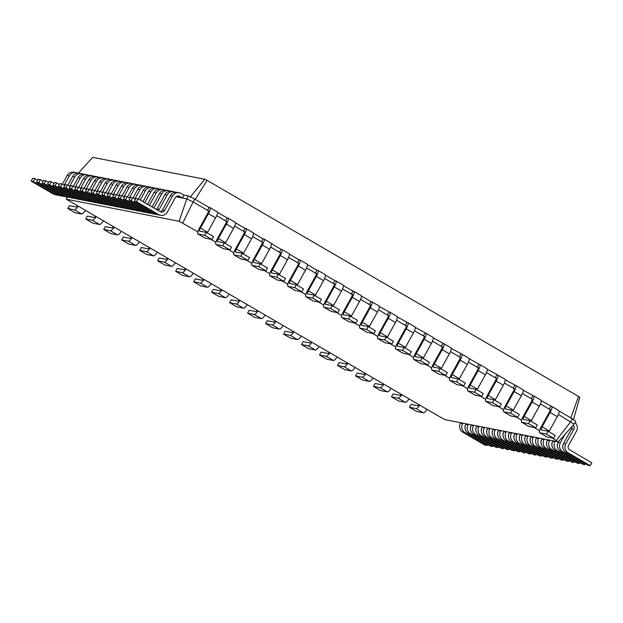 <?xml version="1.0" encoding="UTF-8"?>
<svg xmlns="http://www.w3.org/2000/svg" width="623" height="623" viewBox="0 0 623 623"><rect width="100%" height="100%" fill="white"/><g stroke="black" fill="none" stroke-linecap="round" stroke-linejoin="round"><path stroke-width="0.93" d="M462.873 423.173L462.609 423.656A6.604 6.378 101.1 0 0 464.953 432.635L487.085 445.507L487.614 444.557M460.701 422.752L460.436 423.235A6.604 6.378 101.1 0 0 462.78 432.206L484.912 445.087L487.085 445.507M465.007 427.58A3.302 3.193 -78.9 0 1 465.373 425.268L465.537 424.979M197.888 231.849L179.128 221.266L66.342 199.22L441.839 417.986L445.468 419.77L558.255 441.808L574.157 424.185L558.387 414.443M558.255 441.808L552.235 437.985M539.588 430.633L534.254 427.526M521.607 420.167L516.265 417.06M503.618 409.708L498.283 406.601M485.636 399.242L480.302 396.135M467.655 388.783L462.313 385.676M449.666 378.317L444.331 375.217M431.684 367.858L426.342 364.751M413.695 357.392L408.361 354.292M395.714 346.933L390.38 343.826M377.733 336.475L372.39 333.367M359.744 326.008L354.409 322.901M341.762 315.55L336.42 312.442M323.773 305.083L318.439 301.976M305.792 294.624L300.457 291.517M287.81 284.158L282.468 281.059M269.821 273.699L264.487 270.592M251.84 263.233L246.498 260.134M233.851 252.774L228.516 249.667M215.87 242.308L210.535 239.209M556.308 440.36L570.777 421.654L572.373 418.773L559.213 411.125M574.157 424.185L575.753 421.304L572.373 418.773M573.362 420.042L579.787 397.381L578.572 396.469L207.093 180.366L204.819 179.245L92.656 157.331L78.381 173.147M466.136 423.811L465.864 424.294A6.604 6.378 101.1 0 0 468.208 433.273L490.34 446.146L492.513 446.574L493.042 445.616M182.749 223.05L193.107 201.953L186.799 198.846L176.06 196.751M208.534 210.924L193.107 201.953L194.695 199.072L188.395 195.972L184.05 195.124L182.453 197.997L179.689 196.393A3.302 3.193 101.1 0 0 175.328 197.655L167.353 212.046A6.604 6.378 -78.9 0 1 158.624 214.585L136.492 201.704L138.088 198.83L160.22 211.703A3.302 3.193 101.1 0 0 164.581 210.434L172.563 196.05A6.604 6.378 -78.9 0 1 181.285 193.512L184.05 195.124M226.515 221.391L216.679 215.667M244.496 231.849L234.661 226.126M262.485 242.308L252.65 236.592M280.467 252.774L270.631 247.051M298.456 263.233L288.62 257.517M316.437 273.699L306.602 267.976M334.419 284.158L324.591 278.442M352.408 294.624L342.572 288.901M370.389 305.083L360.553 299.359M388.378 315.55L378.543 309.826M406.36 326.008L396.524 320.284M424.341 336.467L414.513 330.751M442.33 346.933L432.494 341.209M460.311 357.392L450.476 351.676M478.3 367.858L468.465 362.134M496.282 378.317L486.446 372.601M514.271 388.783L504.435 383.059M532.252 399.242L522.417 393.518M550.234 409.708L540.398 403.984M179.128 221.266L186.799 198.846L188.395 195.972M66.342 199.22L66.965 197.016M573.113 425.338A3.302 3.193 -78.9 0 1 573.752 429.434L565.777 443.817A6.604 6.378 101.1 0 0 568.121 452.796L590.254 465.669L591.85 462.796L569.718 449.915A3.302 3.193 -78.9 0 1 568.542 445.429L576.516 431.046A6.604 6.378 101.1 0 0 575.006 422.651M571.93 426.654A3.302 3.193 -78.9 0 1 571.579 429.006L563.605 443.397A6.604 6.378 101.1 0 0 565.949 452.368L588.081 465.249L590.254 465.669M565.045 434.286L560.35 442.758A6.604 6.378 101.1 0 0 562.694 451.737L584.826 464.61L585.355 463.66M562.748 446.675A3.302 3.193 -78.9 0 1 563.114 444.37L563.278 444.074M571.416 429.302A6.604 6.378 101.1 0 0 571.945 426.7M468.309 424.232L468.037 424.722A6.604 6.378 101.1 0 0 470.381 433.694L492.513 446.574M470.443 428.64A3.302 3.193 -78.9 0 1 470.801 426.327L470.965 426.039M558.8 441.209L558.177 442.338A6.604 6.378 101.1 0 0 560.521 451.309L582.653 464.182L584.826 464.61M471.564 424.87L471.292 425.353A6.604 6.378 101.1 0 0 473.636 434.332L495.776 447.205L497.948 447.633L498.47 446.683M555.186 441.209L554.914 441.699A6.604 6.378 101.1 0 0 557.258 450.67L579.398 463.551L579.92 462.601M557.32 445.616A3.302 3.193 -78.9 0 1 557.686 443.311L557.842 443.015M473.737 425.299L473.464 425.782A6.604 6.378 101.1 0 0 475.808 434.753L497.948 447.633M475.871 429.699A3.302 3.193 -78.9 0 1 476.237 427.394L476.393 427.098M553.014 440.788L552.741 441.271A6.604 6.378 101.1 0 0 555.085 450.25L577.225 463.123L579.398 463.551M476.992 425.93L476.727 426.42A6.604 6.378 101.1 0 0 479.071 435.391L501.204 448.272L503.376 448.692L503.906 447.742M549.759 440.15L549.486 440.64A6.604 6.378 101.1 0 0 551.83 449.611L573.962 462.484L574.492 461.534M551.892 444.557A3.302 3.193 -78.9 0 1 552.251 442.244L552.414 441.956M479.165 426.358L478.9 426.841A6.604 6.378 101.1 0 0 481.236 435.82L503.376 448.692M481.299 430.766A3.302 3.193 -78.9 0 1 481.665 428.453L481.828 428.157M547.586 439.729L547.313 440.212A6.604 6.378 101.1 0 0 549.657 449.183L571.789 462.064L573.962 462.484M482.42 426.996L482.155 427.479A6.604 6.378 101.1 0 0 484.499 436.45L506.631 449.331L508.804 449.751L509.334 448.801M544.323 439.09L544.058 439.573A6.604 6.378 101.1 0 0 546.402 448.552L568.534 461.425L569.064 460.475M546.464 443.498A3.302 3.193 -78.9 0 1 546.823 441.185L546.986 440.889M484.593 427.417L484.328 427.908A6.604 6.378 101.1 0 0 486.672 436.879L508.804 449.751M486.734 431.825A3.302 3.193 -78.9 0 1 487.093 429.512L487.256 429.224M542.15 438.662L541.885 439.153A6.604 6.378 101.1 0 0 544.229 448.124L566.362 461.004L568.534 461.425M487.856 428.056L487.583 428.538A6.604 6.378 101.1 0 0 489.927 437.517L512.059 450.39L514.232 450.818L514.762 449.861M538.895 438.031L538.63 438.514A6.604 6.378 101.1 0 0 540.966 447.485L563.106 460.366L563.636 459.416M541.029 442.431A3.302 3.193 -78.9 0 1 541.395 440.126L541.558 439.83M490.028 428.476L489.756 428.967A6.604 6.378 101.1 0 0 492.1 437.938L514.232 450.818M492.162 432.884A3.302 3.193 -78.9 0 1 492.52 430.571L492.684 430.283M536.722 437.603L536.458 438.094A6.604 6.378 101.1 0 0 538.802 447.065L560.934 459.938L563.106 460.366M493.284 429.115L493.011 429.605A6.604 6.378 101.1 0 0 495.355 438.576L517.495 451.449L519.668 451.877L520.189 450.927M533.467 436.964L533.195 437.455A6.604 6.378 101.1 0 0 535.539 446.426L557.678 459.307L558.2 458.349M535.601 441.372A3.302 3.193 -78.9 0 1 535.967 439.067L536.123 438.771M495.456 429.543L495.184 430.026A6.604 6.378 101.1 0 0 497.528 438.997L519.668 451.877M497.59 433.943A3.302 3.193 -78.9 0 1 497.956 431.638L498.112 431.342M531.294 436.544L531.022 437.027A6.604 6.378 101.1 0 0 533.366 446.006L555.506 458.878L557.678 459.307M498.712 430.174L498.447 430.664A6.604 6.378 101.1 0 0 500.791 439.636L522.923 452.516L525.096 452.937L525.625 451.987M528.039 435.905L527.767 436.396A6.604 6.378 101.1 0 0 530.111 445.367L552.243 458.24L552.772 457.29M530.173 440.313A3.302 3.193 -78.9 0 1 530.531 438L530.695 437.712M500.884 430.602L500.619 431.085A6.604 6.378 101.1 0 0 502.963 440.064L525.096 452.937M503.018 435.01A3.302 3.193 -78.9 0 1 503.384 432.697L503.548 432.401M525.867 435.485L525.594 435.968A6.604 6.378 101.1 0 0 527.938 444.939L550.07 457.819L552.243 458.24M504.147 431.241L503.875 431.723A6.604 6.378 101.1 0 0 506.219 440.695L528.351 453.575L530.523 453.996L531.053 453.046M522.604 434.846L522.339 435.329A6.604 6.378 101.1 0 0 524.683 444.308L546.815 457.181L547.344 456.231M524.737 439.254A3.302 3.193 -78.9 0 1 525.103 436.941L525.267 436.645M506.312 431.661L506.047 432.152A6.604 6.378 101.1 0 0 508.391 441.123L530.523 453.996M508.454 436.069A3.302 3.193 -78.9 0 1 508.812 433.756L508.975 433.468M520.431 434.418L520.166 434.909A6.604 6.378 101.1 0 0 522.51 443.88L544.642 456.76L546.815 457.181M509.575 432.3L509.303 432.783A6.604 6.378 101.1 0 0 511.647 441.762L533.786 454.634L535.951 455.063L536.481 454.105M517.176 433.787L516.903 434.27A6.604 6.378 101.1 0 0 519.247 443.241L541.387 456.122L541.909 455.172M519.309 438.187A3.302 3.193 -78.9 0 1 519.675 435.882L519.839 435.586M511.748 432.72L511.475 433.211A6.604 6.378 101.1 0 0 513.819 442.182L535.951 455.063M513.882 437.128A3.302 3.193 -78.9 0 1 514.24 434.815L514.403 434.527M515.003 433.359L514.738 433.849A6.604 6.378 101.1 0 0 517.074 442.821L539.214 455.693L541.387 456.122M570.707 418.049L578.572 396.469M208.44 210.551L207.49 210.317L209.087 207.443L194.695 199.072M550.794 406.219L549.198 409.101L550.031 409.264A3.302 0.81 120.2 0 1 550.093 409.288A3.302 0.81 120.2 0 1 549.268 412.301L541.294 426.693A6.604 1.612 -59.8 0 0 539.65 432.728A6.604 1.612 -59.8 0 0 539.775 432.775L546.457 434.075L548.053 431.202L541.371 429.893A3.302 0.81 120.2 0 1 541.309 429.87A3.302 0.81 120.2 0 1 542.135 426.856L550.109 412.465A6.604 1.612 -59.8 0 0 551.752 406.43A6.604 1.612 -59.8 0 0 551.628 406.383L541.231 400.659M226.429 221.017L225.471 220.783L227.068 217.902L217.513 212.342M532.805 395.761L531.209 398.634L532.05 398.798A3.302 0.81 120.2 0 1 532.112 398.821A3.302 0.81 120.2 0 1 531.287 401.843L523.312 416.226A6.604 1.612 -59.8 0 0 521.661 422.262A6.604 1.612 -59.8 0 0 521.794 422.308L528.475 423.617L530.072 420.735L523.39 419.435A3.302 0.81 120.2 0 1 523.32 419.411A3.302 0.81 120.2 0 1 524.145 416.39L532.12 402.006A6.604 1.612 -59.8 0 0 533.771 395.971A6.604 1.612 -59.8 0 0 533.638 395.924L523.25 390.2M244.411 231.476L243.461 231.242L245.057 228.368L235.494 222.808M514.824 385.294L513.227 388.176L514.061 388.339A3.302 0.81 120.2 0 1 514.131 388.363A3.302 0.81 120.2 0 1 513.305 391.376L505.331 405.768A6.604 1.612 -59.8 0 0 503.68 411.803A6.604 1.612 -59.8 0 0 503.805 411.85L510.494 413.158L512.083 410.277L505.401 408.968A3.302 0.81 120.2 0 1 505.339 408.945A3.302 0.81 120.2 0 1 506.164 405.931L514.139 391.54A6.604 1.612 -59.8 0 0 515.789 385.512A6.604 1.612 -59.8 0 0 515.657 385.458L505.261 379.734M262.4 241.934L261.442 241.708L263.038 238.827L253.475 233.267M496.835 374.836L495.246 377.717L496.079 377.873A3.302 0.81 120.2 0 1 496.142 377.904A3.302 0.81 120.2 0 1 495.316 380.918L487.342 395.301A6.604 1.612 -59.8 0 0 485.691 401.337A6.604 1.612 -59.8 0 0 485.823 401.383L492.505 402.692L494.101 399.818L487.42 398.51A3.302 0.81 120.2 0 1 487.357 398.486A3.302 0.81 120.2 0 1 488.175 395.465L496.157 381.081A6.604 1.612 -59.8 0 0 497.8 375.046A6.604 1.612 -59.8 0 0 497.676 374.999L487.279 369.275M280.381 252.401L279.431 252.167L281.02 249.293L271.464 243.733M478.853 364.377L477.257 367.251L478.09 367.414A3.302 0.81 120.2 0 1 478.16 367.438A3.302 0.81 120.2 0 1 477.335 370.451L469.36 384.843A6.604 1.612 -59.8 0 0 467.709 390.878A6.604 1.612 -59.8 0 0 467.842 390.925L474.524 392.233L476.12 389.352L469.43 388.043A3.302 0.81 120.2 0 1 469.368 388.02A3.302 0.81 120.2 0 1 470.194 385.006L478.168 370.615A6.604 1.612 -59.8 0 0 479.819 364.587A6.604 1.612 -59.8 0 0 479.687 364.541L469.29 358.809M298.362 262.859L297.412 262.633L299.009 259.752L289.446 254.192M460.872 353.911L459.276 356.792L460.109 356.956A3.302 0.81 120.2 0 1 460.171 356.979A3.302 0.81 120.2 0 1 459.346 359.993L451.371 374.384A6.604 1.612 -59.8 0 0 449.728 380.412A6.604 1.612 -59.8 0 0 449.853 380.466L456.534 381.767L458.131 378.893L451.449 377.585A3.302 0.81 120.2 0 1 451.387 377.561A3.302 0.81 120.2 0 1 452.212 374.548L460.187 360.156A6.604 1.612 -59.8 0 0 461.83 354.121A6.604 1.612 -59.8 0 0 461.705 354.074L451.309 348.35M316.352 273.326L315.394 273.092L316.99 270.218L307.435 264.65M442.883 343.452L441.286 346.326L442.128 346.489A3.302 0.81 120.2 0 1 442.19 346.513A3.302 0.81 120.2 0 1 441.364 349.534L433.39 363.918A6.604 1.612 -59.8 0 0 431.739 369.953A6.604 1.612 -59.8 0 0 431.871 370L438.553 371.308L440.15 368.427L433.468 367.126A3.302 0.81 120.2 0 1 433.398 367.095A3.302 0.81 120.2 0 1 434.223 364.081L442.198 349.698A6.604 1.612 -59.8 0 0 443.849 343.662A6.604 1.612 -59.8 0 0 443.716 343.616L433.32 337.892M334.333 283.784L333.383 283.551L334.979 280.677L325.416 275.117M424.902 332.986L423.305 335.867L424.138 336.031A3.302 0.81 120.2 0 1 424.201 336.054A3.302 0.81 120.2 0 1 423.383 339.068L415.409 353.459A6.604 1.612 -59.8 0 0 413.758 359.487A6.604 1.612 -59.8 0 0 413.882 359.541L420.572 360.842L422.16 357.968L415.479 356.66A3.302 0.81 120.2 0 1 415.416 356.636A3.302 0.81 120.2 0 1 416.242 353.623L424.216 339.231A6.604 1.612 -59.8 0 0 425.867 333.196A6.604 1.612 -59.8 0 0 425.735 333.149L415.339 327.425M352.322 294.251L351.364 294.017L352.961 291.136L343.398 285.575M406.912 322.527L405.316 325.401L406.157 325.564A3.302 0.81 120.2 0 1 406.219 325.588A3.302 0.81 120.2 0 1 405.394 328.609L397.419 342.993A6.604 1.612 -59.8 0 0 395.769 349.028A6.604 1.612 -59.8 0 0 395.901 349.075L402.583 350.383L404.179 347.502L397.497 346.201A3.302 0.81 120.2 0 1 397.435 346.178A3.302 0.81 120.2 0 1 398.253 343.156L406.227 328.773A6.604 1.612 -59.8 0 0 407.878 322.737A6.604 1.612 -59.8 0 0 407.754 322.691L397.357 316.967M370.303 304.709L369.353 304.476L370.942 301.602L361.387 296.042M388.931 312.061L387.335 314.942L388.168 315.106A3.302 0.81 120.2 0 1 388.238 315.129A3.302 0.81 120.2 0 1 387.413 318.143L379.438 332.534A6.604 1.612 -59.8 0 0 377.787 338.569A6.604 1.612 -59.8 0 0 377.92 338.616L384.601 339.917L386.198 337.043L379.508 335.735A3.302 0.81 120.2 0 1 379.446 335.711A3.302 0.81 120.2 0 1 380.271 332.698L388.246 318.306A6.604 1.612 -59.8 0 0 389.897 312.271A6.604 1.612 -59.8 0 0 389.764 312.224L379.368 306.5M180.281 197.577L177.602 196.019M176.332 196.541L177.025 196.938L177.532 196.027M426.981 409.342A6.604 1.612 120.2 0 1 423.336 412.8L416.647 411.492L409.459 407.31L411.048 404.428L417.737 405.737A3.302 0.81 -59.8 0 0 419.038 404.724M195.108 199.555L207.093 180.366M190.155 197.117L204.819 179.245M546.737 436.824A6.604 1.612 -59.8 0 0 546.838 436.91A6.604 1.612 -59.8 0 0 546.971 436.957L553.652 438.265L555.249 435.384L548.053 431.202M548.972 431.731A3.302 0.81 120.2 0 1 549.322 431.038L557.297 416.655A6.604 1.612 -59.8 0 0 558.948 410.619L551.752 406.43M208.323 210.481A3.302 0.81 120.2 0 1 208.394 210.504A3.302 0.81 120.2 0 1 207.568 213.525L199.594 227.909A6.604 1.612 -59.8 0 0 197.943 233.944A6.604 1.612 -59.8 0 0 198.075 233.991L204.757 235.299L206.353 232.418L199.664 231.117A3.302 0.81 120.2 0 1 199.601 231.094A3.302 0.81 120.2 0 1 200.427 228.073L208.401 213.689A6.604 1.612 -59.8 0 0 210.052 207.654A6.604 1.612 -59.8 0 0 209.92 207.607L209.087 207.443M205.029 238.041A6.604 1.612 -59.8 0 0 205.138 238.126A6.604 1.612 -59.8 0 0 205.263 238.181L211.952 239.481L213.541 236.608L206.353 232.418M207.264 232.955A3.302 0.81 120.2 0 1 207.623 232.262L215.597 217.871A6.604 1.612 -59.8 0 0 217.248 211.836L210.052 207.654M528.748 426.358A6.604 1.612 -59.8 0 0 528.857 426.444A6.604 1.612 -59.8 0 0 528.989 426.498L535.671 427.799L537.267 424.925L530.072 420.735M530.983 421.273A3.302 0.81 120.2 0 1 531.341 420.58L539.316 406.188A6.604 1.612 -59.8 0 0 540.966 400.153L533.771 395.971M226.313 220.947A3.302 0.81 120.2 0 1 226.375 220.97A3.302 0.81 120.2 0 1 225.549 223.984L217.575 238.375A6.604 1.612 -59.8 0 0 215.924 244.411A6.604 1.612 -59.8 0 0 216.056 244.457L222.738 245.758L224.335 242.884L217.653 241.576A3.302 0.81 120.2 0 1 217.583 241.553A3.302 0.81 120.2 0 1 218.408 238.539L226.383 224.148A6.604 1.612 -59.8 0 0 228.034 218.112A6.604 1.612 -59.8 0 0 227.909 218.066L227.068 217.902M223.011 248.499A6.604 1.612 -59.8 0 0 223.12 248.593A6.604 1.612 -59.8 0 0 223.252 248.639L229.934 249.948L231.53 247.066L224.335 242.884M225.246 243.414A3.302 0.81 120.2 0 1 225.604 242.721L233.578 228.337A6.604 1.612 -59.8 0 0 235.229 222.302L228.034 218.112M510.767 415.899A6.604 1.612 -59.8 0 0 510.876 415.985A6.604 1.612 -59.8 0 0 511 416.032L517.682 417.34L519.278 414.459L512.083 410.277M513.002 410.806A3.302 0.81 120.2 0 1 513.36 410.113L521.334 395.73A6.604 1.612 -59.8 0 0 522.977 389.694L515.789 385.512M244.294 231.406A3.302 0.81 120.2 0 1 244.356 231.429A3.302 0.81 120.2 0 1 243.538 234.45L235.556 248.834A6.604 1.612 -59.8 0 0 233.913 254.869A6.604 1.612 -59.8 0 0 234.038 254.916L240.727 256.224L242.316 253.343L235.634 252.042A3.302 0.81 120.2 0 1 235.572 252.019A3.302 0.81 120.2 0 1 236.397 248.998L244.372 234.614A6.604 1.612 -59.8 0 0 246.023 228.579A6.604 1.612 -59.8 0 0 245.89 228.532L245.057 228.368M241 258.966A6.604 1.612 -59.8 0 0 241.101 259.051A6.604 1.612 -59.8 0 0 241.233 259.106L247.915 260.406L249.512 257.533L242.316 253.343M243.235 253.88A3.302 0.81 120.2 0 1 243.593 253.187L251.567 238.796A6.604 1.612 -59.8 0 0 253.211 232.761L246.023 228.579M492.785 405.433A6.604 1.612 -59.8 0 0 492.886 405.526A6.604 1.612 -59.8 0 0 493.019 405.573L499.701 406.874L501.297 404L494.101 399.818M495.012 400.348A3.302 0.81 120.2 0 1 495.371 399.655L503.345 385.263A6.604 1.612 -59.8 0 0 504.996 379.236L497.8 375.046M262.283 241.872A3.302 0.81 120.2 0 1 262.345 241.895A3.302 0.81 120.2 0 1 261.52 244.909L253.545 259.3A6.604 1.612 -59.8 0 0 251.894 265.328A6.604 1.612 -59.8 0 0 252.027 265.382L258.709 266.683L260.305 263.809L253.623 262.501A3.302 0.81 120.2 0 1 253.553 262.478A3.302 0.81 120.2 0 1 254.379 259.464L262.353 245.073A6.604 1.612 -59.8 0 0 264.004 239.037A6.604 1.612 -59.8 0 0 263.872 238.991L263.038 238.827M258.981 269.424A6.604 1.612 -59.8 0 0 259.09 269.518A6.604 1.612 -59.8 0 0 259.223 269.564L265.904 270.873L267.501 267.991L260.305 263.809M261.216 264.339A3.302 0.81 120.2 0 1 261.574 263.646L269.549 249.255A6.604 1.612 -59.8 0 0 271.2 243.227L264.004 239.037M474.796 394.974A6.604 1.612 -59.8 0 0 474.905 395.06A6.604 1.612 -59.8 0 0 475.03 395.107L481.719 396.415L483.308 393.541L476.12 389.352M477.031 389.881A3.302 0.81 120.2 0 1 477.389 389.188L485.364 374.805A6.604 1.612 -59.8 0 0 487.015 368.769L479.819 364.587M280.264 252.331A3.302 0.81 120.2 0 1 280.327 252.354A3.302 0.81 120.2 0 1 279.501 255.375L271.527 269.759A6.604 1.612 -59.8 0 0 269.884 275.794A6.604 1.612 -59.8 0 0 270.008 275.841L276.69 277.149L278.286 274.268L271.605 272.967A3.302 0.81 120.2 0 1 271.542 272.936A3.302 0.81 120.2 0 1 272.368 269.923L280.342 255.539A6.604 1.612 -59.8 0 0 281.985 249.504A6.604 1.612 -59.8 0 0 281.861 249.457L281.02 249.293M276.97 279.891A6.604 1.612 -59.8 0 0 277.071 279.976A6.604 1.612 -59.8 0 0 277.204 280.023L283.886 281.331L285.482 278.458L278.286 274.268M279.197 274.798A3.302 0.81 120.2 0 1 279.556 274.104L287.53 259.721A6.604 1.612 -59.8 0 0 289.181 253.686L281.985 249.504M456.815 384.508A6.604 1.612 -59.8 0 0 456.916 384.601A6.604 1.612 -59.8 0 0 457.048 384.648L463.73 385.956L465.326 383.075L458.131 378.893M459.042 379.423A3.302 0.81 120.2 0 1 459.4 378.729L467.375 364.338A6.604 1.612 -59.8 0 0 469.026 358.311L461.83 354.121M298.246 262.797A3.302 0.81 120.2 0 1 298.316 262.82A3.302 0.81 120.2 0 1 297.49 265.834L289.516 280.225A6.604 1.612 -59.8 0 0 287.865 286.253A6.604 1.612 -59.8 0 0 287.997 286.3L294.679 287.608L296.275 284.734L289.586 283.426A3.302 0.81 120.2 0 1 289.524 283.403A3.302 0.81 120.2 0 1 290.349 280.389L298.324 265.998A6.604 1.612 -59.8 0 0 299.975 259.962A6.604 1.612 -59.8 0 0 299.842 259.916L299.009 259.752M294.952 290.349A6.604 1.612 -59.8 0 0 295.061 290.443A6.604 1.612 -59.8 0 0 295.185 290.489L301.875 291.798L303.463 288.916L296.275 284.734M297.187 285.264A3.302 0.81 120.2 0 1 297.545 284.571L305.519 270.18A6.604 1.612 -59.8 0 0 307.17 264.152L299.975 259.962M438.826 374.049A6.604 1.612 -59.8 0 0 438.935 374.135A6.604 1.612 -59.8 0 0 439.067 374.182L445.749 375.49L447.345 372.616L440.15 368.427M441.061 368.956A3.302 0.81 120.2 0 1 441.419 368.263L449.393 353.88A6.604 1.612 -59.8 0 0 451.044 347.844L443.849 343.662M316.235 273.256A3.302 0.81 120.2 0 1 316.297 273.279A3.302 0.81 120.2 0 1 315.472 276.293L307.497 290.684A6.604 1.612 -59.8 0 0 305.846 296.719A6.604 1.612 -59.8 0 0 305.979 296.766L312.66 298.074L314.257 295.193L307.575 293.885A3.302 0.81 120.2 0 1 307.505 293.861A3.302 0.81 120.2 0 1 308.33 290.848L316.305 276.456A6.604 1.612 -59.8 0 0 317.956 270.429A6.604 1.612 -59.8 0 0 317.831 270.382L316.99 270.218M312.933 300.816A6.604 1.612 -59.8 0 0 313.042 300.901A6.604 1.612 -59.8 0 0 313.174 300.948L319.856 302.256L321.452 299.383L314.257 295.193M315.168 295.723A3.302 0.81 120.2 0 1 315.526 295.029L323.501 280.646A6.604 1.612 -59.8 0 0 325.151 274.611L317.956 270.429M420.844 363.583A6.604 1.612 -59.8 0 0 420.953 363.676A6.604 1.612 -59.8 0 0 421.078 363.723L427.76 365.031L429.356 362.15L422.16 357.968M423.079 358.498A3.302 0.81 120.2 0 1 423.438 357.804L431.412 343.413A6.604 1.612 -59.8 0 0 433.055 337.386L425.867 333.196M334.216 283.714A3.302 0.81 120.2 0 1 334.278 283.745A3.302 0.81 120.2 0 1 333.461 286.759L325.479 301.143A6.604 1.612 -59.8 0 0 323.835 307.178A6.604 1.612 -59.8 0 0 323.96 307.225L330.649 308.533L332.238 305.659L325.556 304.351A3.302 0.81 120.2 0 1 325.494 304.328A3.302 0.81 120.2 0 1 326.32 301.306L334.294 286.923A6.604 1.612 -59.8 0 0 335.945 280.887A6.604 1.612 -59.8 0 0 335.813 280.841L334.979 280.677M330.922 311.274A6.604 1.612 -59.8 0 0 331.023 311.368A6.604 1.612 -59.8 0 0 331.156 311.414L337.837 312.715L339.434 309.841L332.238 305.659M333.157 306.189A3.302 0.81 120.2 0 1 333.515 305.496L341.49 291.105A6.604 1.612 -59.8 0 0 343.133 285.077L335.945 280.887M402.855 353.124A6.604 1.612 -59.8 0 0 402.964 353.21A6.604 1.612 -59.8 0 0 403.097 353.264L409.778 354.565L411.375 351.691L404.179 347.502M405.09 348.039A3.302 0.81 120.2 0 1 405.448 347.346L413.423 332.955A6.604 1.612 -59.8 0 0 415.074 326.919L407.878 322.737M352.205 294.181A3.302 0.81 120.2 0 1 352.268 294.204A3.302 0.81 120.2 0 1 351.442 297.218L343.468 311.609A6.604 1.612 -59.8 0 0 341.817 317.644A6.604 1.612 -59.8 0 0 341.949 317.691L348.631 318.999L350.227 316.118L343.546 314.81A3.302 0.81 120.2 0 1 343.475 314.786A3.302 0.81 120.2 0 1 344.301 311.773L352.275 297.381A6.604 1.612 -59.8 0 0 353.926 291.354A6.604 1.612 -59.8 0 0 353.794 291.299L352.961 291.136M348.903 321.741A6.604 1.612 -59.8 0 0 349.012 321.826A6.604 1.612 -59.8 0 0 349.145 321.873L355.826 323.181L357.423 320.3L350.227 316.118M351.138 316.648A3.302 0.81 120.2 0 1 351.497 315.954L359.471 301.571A6.604 1.612 -59.8 0 0 361.122 295.536L353.926 291.354M384.874 342.658A6.604 1.612 -59.8 0 0 384.983 342.751A6.604 1.612 -59.8 0 0 385.107 342.798L391.797 344.106L393.386 341.225L386.198 337.043M387.109 337.573A3.302 0.81 120.2 0 1 387.467 336.879L395.441 322.496A6.604 1.612 -59.8 0 0 397.092 316.461L389.897 312.271M370.187 304.639A3.302 0.81 120.2 0 1 370.249 304.663A3.302 0.81 120.2 0 1 369.423 307.684L361.449 322.068A6.604 1.612 -59.8 0 0 359.806 328.103A6.604 1.612 -59.8 0 0 359.93 328.15L366.612 329.458L368.209 326.577L361.527 325.276A3.302 0.81 120.2 0 1 361.465 325.253A3.302 0.81 120.2 0 1 362.29 322.231L370.264 307.848A6.604 1.612 -59.8 0 0 371.908 301.812A6.604 1.612 -59.8 0 0 371.783 301.766L370.942 301.602M366.892 332.199A6.604 1.612 -59.8 0 0 366.994 332.285A6.604 1.612 -59.8 0 0 367.126 332.339L373.808 333.64L375.404 330.766L368.209 326.577M369.12 327.114A3.302 0.81 120.2 0 1 369.478 326.421L377.452 312.03A6.604 1.612 -59.8 0 0 379.103 305.994L371.908 301.812M59.053 195.24A6.604 6.378 -78.9 0 1 57.378 195.147L55.206 194.719A6.604 6.378 -78.9 0 1 53.282 193.994L31.15 181.122L32.746 178.24L34.919 178.669L37.645 180.257M62.393 184.159L67.214 175.46A6.604 6.378 -78.9 0 1 74.02 172.205L76.185 172.626A6.604 6.378 -78.9 0 1 77.774 173.171M160.555 215.309L158.382 214.88A6.604 6.378 -78.9 0 1 156.459 214.156L134.319 201.284L135.915 198.402L138.088 198.83M160.134 211.656A3.302 3.193 101.1 0 0 162.408 210.013L170.391 195.622A6.604 6.378 -78.9 0 1 177.189 192.359L179.362 192.787M57.378 195.147A6.604 6.378 -78.9 0 1 55.455 194.423L33.323 181.542L34.919 178.669M64.216 185.218L69.387 175.888A6.604 6.378 -78.9 0 1 76.185 172.626M156.794 214.343A6.604 6.378 -78.9 0 1 153.196 213.518L131.064 200.645L132.66 197.764L135.386 199.352M158.141 210.496A3.302 3.193 101.1 0 0 159.153 209.375L167.128 194.983A6.604 6.378 -78.9 0 1 175.515 192.266M64.481 196.3A6.604 6.378 -78.9 0 1 62.814 196.206L60.641 195.778A6.604 6.378 -78.9 0 1 58.718 195.054L36.578 182.181L38.174 179.299L40.347 179.728L43.08 181.316M67.821 185.226L72.65 176.527A6.604 6.378 -78.9 0 1 79.448 173.264L81.621 173.685A6.604 6.378 -78.9 0 1 83.202 174.23M155.119 214.242L152.947 213.821A6.604 6.378 -78.9 0 1 151.023 213.097L128.891 200.217L130.487 197.343L132.66 197.764M156.544 209.562A3.302 3.193 101.1 0 0 156.98 208.946L164.955 194.563A6.604 6.378 -78.9 0 1 171.761 191.3L173.926 191.728M62.814 196.206A6.604 6.378 -78.9 0 1 60.89 195.482L38.751 182.601L40.347 179.728M69.644 186.285L74.822 176.948A6.604 6.378 -78.9 0 1 81.621 173.685M151.366 213.276A6.604 6.378 -78.9 0 1 147.768 212.459L125.636 199.586L127.224 196.704L129.958 198.293M153.889 208.02L161.7 193.924A6.604 6.378 -78.9 0 1 170.087 191.206M69.916 197.359A6.604 6.378 -78.9 0 1 68.242 197.265L66.069 196.845A6.604 6.378 -78.9 0 1 64.146 196.12L42.014 183.24L43.602 180.366L45.775 180.787L48.508 182.375M73.257 186.285L78.077 177.586A6.604 6.378 -78.9 0 1 84.876 174.323L87.049 174.752A6.604 6.378 -78.9 0 1 88.637 175.289M149.691 213.183L147.519 212.762A6.604 6.378 -78.9 0 1 145.595 212.038L123.463 199.158L125.052 196.284L127.224 196.704M152.067 206.961L159.527 193.504A6.604 6.378 -78.9 0 1 166.325 190.241L168.498 190.661M68.242 197.265A6.604 6.378 -78.9 0 1 66.318 196.541L44.178 183.668L45.775 180.787M75.072 187.344L80.25 178.007A6.604 6.378 -78.9 0 1 87.049 174.752M145.93 212.217A6.604 6.378 -78.9 0 1 142.34 211.399L120.2 198.519L121.797 195.645L124.53 197.234M149.333 205.372L156.272 192.865A6.604 6.378 -78.9 0 1 164.651 190.147M75.344 198.426A6.604 6.378 -78.9 0 1 73.67 198.324L71.497 197.904A6.604 6.378 -78.9 0 1 69.574 197.18L47.441 184.299L49.038 181.425L51.211 181.846L53.936 183.435M78.685 187.344L83.505 178.645A6.604 6.378 -78.9 0 1 90.304 175.382L92.477 175.811A6.604 6.378 -78.9 0 1 94.065 176.348M144.263 212.124L142.091 211.695A6.604 6.378 -78.9 0 1 140.167 210.971L118.027 198.098L119.624 195.217L121.797 195.645M147.519 204.313L154.099 192.437A6.604 6.378 -78.9 0 1 160.898 189.182L163.07 189.602M73.67 198.324A6.604 6.378 -78.9 0 1 71.746 197.6L49.614 184.727L51.211 181.846M80.507 188.403L85.678 179.074A6.604 6.378 -78.9 0 1 92.477 175.811M140.502 211.158A6.604 6.378 -78.9 0 1 136.904 210.333L114.772 197.46L116.369 194.586L119.094 196.167M144.785 202.724L150.836 191.806A6.604 6.378 -78.9 0 1 159.223 189.081M80.772 199.485A6.604 6.378 -78.9 0 1 79.098 199.391L76.925 198.963A6.604 6.378 -78.9 0 1 75.001 198.239L52.869 185.366L54.466 182.484L56.638 182.913L59.364 184.501M84.113 188.403L88.933 179.704A6.604 6.378 -78.9 0 1 95.74 176.449L97.912 176.87A6.604 6.378 -78.9 0 1 99.493 177.415M138.828 211.065L136.663 210.636A6.604 6.378 -78.9 0 1 134.732 209.912L112.599 197.039L114.196 194.158L116.369 194.586M142.963 201.665L148.663 191.378A6.604 6.378 -78.9 0 1 155.47 188.115L157.642 188.543M79.098 199.391A6.604 6.378 -78.9 0 1 77.174 198.667L55.042 185.786L56.638 182.913M85.935 189.462L91.106 180.133A6.604 6.378 -78.9 0 1 97.912 176.87M135.074 210.099A6.604 6.378 -78.9 0 1 131.476 209.273L109.344 196.401L110.941 193.519L113.666 195.108M140.237 200.076L145.408 190.739A6.604 6.378 -78.9 0 1 153.795 188.021M86.2 200.544A6.604 6.378 -78.9 0 1 84.533 200.45L82.361 200.022A6.604 6.378 -78.9 0 1 80.437 199.298L58.297 186.425L59.894 183.544L62.066 183.972L64.8 185.561M89.548 189.47L94.369 180.771A6.604 6.378 -78.9 0 1 101.167 177.508L103.34 177.929A6.604 6.378 -78.9 0 1 104.921 178.474M133.4 209.998L131.227 209.577A6.604 6.378 -78.9 0 1 129.304 208.853L107.172 195.972L108.768 193.099L110.941 193.519M138.415 199.017L143.235 190.319A6.604 6.378 -78.9 0 1 150.034 187.056L152.207 187.484M84.533 200.45A6.604 6.378 -78.9 0 1 82.61 199.726L60.47 186.845L62.066 183.972M91.363 190.529L96.542 181.192A6.604 6.378 -78.9 0 1 103.34 177.929M129.646 209.032A6.604 6.378 -78.9 0 1 126.048 208.214L103.909 195.342L105.505 192.46L108.238 194.049M134.802 199.017L139.98 189.68A6.604 6.378 -78.9 0 1 148.367 186.962M91.636 201.603A6.604 6.378 -78.9 0 1 89.961 201.509L87.788 201.089A6.604 6.378 -78.9 0 1 85.865 200.365L63.733 187.484L65.322 184.61L67.494 185.031L70.228 186.62M94.976 190.529L99.797 181.83A6.604 6.378 -78.9 0 1 106.595 178.567L108.768 178.996A6.604 6.378 -78.9 0 1 110.357 179.533M127.972 208.939L125.799 208.518A6.604 6.378 -78.9 0 1 123.876 207.786L101.744 194.913L103.332 192.032L105.505 192.46M132.987 197.958L137.808 189.26A6.604 6.378 -78.9 0 1 144.606 185.997L146.779 186.417M89.961 201.509A6.604 6.378 -78.9 0 1 88.038 200.785L65.906 187.912L67.494 185.031M96.799 191.588L101.97 182.251A6.604 6.378 -78.9 0 1 108.768 178.996M124.211 207.973A6.604 6.378 -78.9 0 1 120.621 207.155L98.481 194.275L100.077 191.401L102.811 192.99M129.374 197.95L134.552 188.621A6.604 6.378 -78.9 0 1 142.932 185.903M97.063 202.67A6.604 6.378 -78.9 0 1 95.389 202.568L93.216 202.148A6.604 6.378 -78.9 0 1 91.293 201.424L69.161 188.543L70.757 185.67L72.93 186.09L75.656 187.679M100.404 191.588L105.225 182.889A6.604 6.378 -78.9 0 1 112.023 179.626L114.196 180.055A6.604 6.378 -78.9 0 1 115.785 180.592M122.544 207.88L120.371 207.451A6.604 6.378 -78.9 0 1 118.448 206.727L96.308 193.854L97.904 190.973L100.077 191.401M127.551 196.891L132.38 188.193A6.604 6.378 -78.9 0 1 139.178 184.938L141.351 185.358M95.389 202.568A6.604 6.378 -78.9 0 1 93.466 201.844L71.334 188.971L72.93 186.09M102.227 192.647L107.397 183.318A6.604 6.378 -78.9 0 1 114.196 180.055M118.783 206.914A6.604 6.378 -78.9 0 1 115.185 206.088L93.053 193.216L94.649 190.334L97.375 191.923M123.946 196.891L129.117 187.562A6.604 6.378 -78.9 0 1 137.504 184.836M102.491 203.729A6.604 6.378 -78.9 0 1 100.817 203.635L98.652 203.207A6.604 6.378 -78.9 0 1 96.729 202.483L74.589 189.61L76.185 186.729L78.358 187.157L81.091 188.746M105.832 192.647L110.66 183.949A6.604 6.378 -78.9 0 1 117.459 180.693L119.632 181.114A6.604 6.378 -78.9 0 1 121.212 181.659M117.108 206.82L114.936 206.392A6.604 6.378 -78.9 0 1 113.012 205.668L90.88 192.787L92.477 189.914L94.649 190.334M122.124 195.832L126.944 187.134A6.604 6.378 -78.9 0 1 133.75 183.871L135.915 184.299M100.817 203.635A6.604 6.378 -78.9 0 1 98.893 202.911L76.761 190.031L78.358 187.157M107.654 193.706L112.825 184.377A6.604 6.378 -78.9 0 1 119.632 181.114M113.355 205.847A6.604 6.378 -78.9 0 1 109.757 205.029L87.625 192.157L89.214 189.275L91.947 190.864M118.518 195.832L123.689 186.495A6.604 6.378 -78.9 0 1 132.076 183.777M107.927 204.788A6.604 6.378 -78.9 0 1 106.253 204.694L104.08 204.266A6.604 6.378 -78.9 0 1 102.156 203.542L80.017 190.669L81.613 187.788L83.786 188.216L86.519 189.805M111.268 193.714L116.088 185.015A6.604 6.378 -78.9 0 1 122.887 181.752L125.059 182.173A6.604 6.378 -78.9 0 1 126.648 182.718M111.681 205.754L109.508 205.333A6.604 6.378 -78.9 0 1 107.584 204.609L85.452 191.728L87.049 188.855L89.214 189.275M116.696 194.773L121.516 186.075A6.604 6.378 -78.9 0 1 128.315 182.812L130.487 183.24M106.253 204.694A6.604 6.378 -78.9 0 1 104.329 203.97L82.189 191.09L83.786 188.216M113.082 194.773L118.261 185.436A6.604 6.378 -78.9 0 1 125.059 182.173M78.085 206.377A6.604 1.612 120.2 0 1 74.433 209.834L67.751 208.526L69.348 205.652L76.029 206.953A3.302 0.81 -59.8 0 0 77.33 205.94M85.281 210.566A6.604 1.612 120.2 0 1 81.629 214.016L74.947 212.708L67.751 208.526M419.793 405.16A6.604 1.612 120.2 0 1 416.141 408.61L409.459 407.31M96.067 216.843A6.604 1.612 120.2 0 1 92.422 220.293L85.733 218.992L87.329 216.111L94.011 217.419A3.302 0.81 -59.8 0 0 95.311 216.399M409 398.884A6.604 1.612 120.2 0 1 405.347 402.333L398.665 401.025L391.47 396.843L393.066 393.97L399.748 395.27A3.302 0.81 -59.8 0 0 401.048 394.258M103.262 221.025A6.604 1.612 120.2 0 1 99.61 224.482L92.928 223.174L85.733 218.992M401.804 394.694A6.604 1.612 120.2 0 1 398.152 398.152L391.47 396.843M114.056 227.302A6.604 1.612 120.2 0 1 110.403 230.759L103.722 229.451L105.318 226.57L112 227.878A3.302 0.81 -59.8 0 0 113.3 226.865M391.018 388.417A6.604 1.612 120.2 0 1 387.366 391.875L380.684 390.566L373.489 386.385L375.085 383.503L381.767 384.812A3.302 0.81 -59.8 0 0 383.067 383.799M121.251 231.491A6.604 1.612 120.2 0 1 117.599 234.941L110.917 233.633L103.722 229.451M383.823 384.235A6.604 1.612 120.2 0 1 380.17 387.685L373.489 386.385M132.037 237.768A6.604 1.612 120.2 0 1 128.385 241.218L121.703 239.91L123.299 237.036L129.981 238.344A3.302 0.81 -59.8 0 0 131.282 237.324M373.029 377.959A6.604 1.612 120.2 0 1 369.377 381.408L362.695 380.108L355.499 375.918L357.096 373.045L363.777 374.345A3.302 0.81 -59.8 0 0 365.086 373.333M139.233 241.95A6.604 1.612 120.2 0 1 135.58 245.4L128.899 244.099L121.703 239.91M365.833 373.777A6.604 1.612 120.2 0 1 362.189 377.226L355.499 375.918M150.026 248.227A6.604 1.612 120.2 0 1 146.374 251.684L139.692 250.376L141.281 247.495L147.97 248.803A3.302 0.81 -59.8 0 0 149.271 247.79M355.048 367.492A6.604 1.612 120.2 0 1 351.395 370.95L344.714 369.641L337.518 365.46L339.114 362.578L345.796 363.887A3.302 0.81 -59.8 0 0 347.097 362.874M157.214 252.416A6.604 1.612 120.2 0 1 153.57 255.866L146.88 254.558L139.692 250.376M347.852 363.31A6.604 1.612 120.2 0 1 344.2 366.76L337.518 365.46M168.008 258.693A6.604 1.612 120.2 0 1 164.355 262.143L157.674 260.835L159.27 257.961L165.952 259.261A3.302 0.81 -59.8 0 0 167.252 258.249M337.059 357.034A6.604 1.612 120.2 0 1 333.414 360.483L326.725 359.183L319.537 354.993L321.125 352.12L327.815 353.428A3.302 0.81 -59.8 0 0 329.115 352.408M175.203 262.875A6.604 1.612 120.2 0 1 171.551 266.325L164.869 265.024L157.674 260.835M329.871 352.852A6.604 1.612 120.2 0 1 326.218 356.301L319.537 354.993M185.989 269.152A6.604 1.612 120.2 0 1 182.344 272.601L175.655 271.301L177.251 268.42L183.933 269.728A3.302 0.81 -59.8 0 0 185.241 268.715M319.077 346.575A6.604 1.612 120.2 0 1 315.425 350.025L308.743 348.716L301.548 344.535L303.144 341.653L309.826 342.962A3.302 0.81 -59.8 0 0 311.126 341.949M193.185 273.333A6.604 1.612 120.2 0 1 189.532 276.791L182.851 275.483L175.655 271.301M311.882 342.385A6.604 1.612 120.2 0 1 308.229 345.843L301.548 344.535M203.978 279.618A6.604 1.612 120.2 0 1 200.326 283.068L193.644 281.76L195.24 278.886L201.922 280.186A3.302 0.81 -59.8 0 0 203.223 279.174M301.096 336.109A6.604 1.612 120.2 0 1 297.444 339.566L290.762 338.258L283.566 334.068L285.163 331.195L291.844 332.503A3.302 0.81 -59.8 0 0 293.145 331.483M211.174 283.8A6.604 1.612 120.2 0 1 207.521 287.25L200.84 285.949L193.644 281.76M293.9 331.927A6.604 1.612 120.2 0 1 290.248 335.376L283.566 334.068M221.959 290.077A6.604 1.612 120.2 0 1 218.307 293.526L211.625 292.226L213.222 289.345L219.903 290.653A3.302 0.81 -59.8 0 0 221.204 289.64M283.107 325.65A6.604 1.612 120.2 0 1 279.454 329.1L272.773 327.791L265.577 323.61L267.174 320.728L273.855 322.036A3.302 0.81 -59.8 0 0 275.164 321.024M229.155 294.258A6.604 1.612 120.2 0 1 225.503 297.716L218.821 296.408L211.625 292.226M275.911 321.46A6.604 1.612 120.2 0 1 272.267 324.918L265.577 323.61M239.948 300.535A6.604 1.612 120.2 0 1 236.296 303.993L229.614 302.685L231.203 299.811L237.893 301.111A3.302 0.81 -59.8 0 0 239.193 300.099M265.125 315.183A6.604 1.612 120.2 0 1 261.473 318.641L254.791 317.333L247.596 313.151L249.192 310.27L255.874 311.578A3.302 0.81 -59.8 0 0 257.174 310.566M247.136 304.725A6.604 1.612 120.2 0 1 243.492 308.175L236.802 306.866L229.614 302.685M257.93 311.002A6.604 1.612 120.2 0 1 254.277 314.451L247.596 313.151M553.652 438.265L546.457 434.075M211.952 239.481L204.757 235.299M535.671 427.799L528.475 423.617M229.934 249.948L222.738 245.758M517.682 417.34L510.494 413.158M247.915 260.406L240.727 256.224M499.701 406.874L492.505 402.692M265.904 270.873L258.709 266.683M481.719 396.415L474.524 392.233M283.886 281.331L276.69 277.149M463.73 385.956L456.534 381.767M301.875 291.798L294.679 287.608M445.749 375.49L438.553 371.308M319.856 302.256L312.66 298.074M427.76 365.031L420.572 360.842M337.837 312.715L330.649 308.533M409.778 354.565L402.583 350.383M355.826 323.181L348.631 318.999M391.797 344.106L384.601 339.917M373.808 333.64L366.612 329.458M136.492 201.704L134.319 201.284M33.323 181.542L31.15 181.122M131.064 200.645L128.891 200.217M38.751 182.601L36.578 182.181M125.636 199.586L123.463 199.158M44.178 183.668L42.014 183.24M120.2 198.519L118.027 198.098M49.614 184.727L47.441 184.299M114.772 197.46L112.599 197.039M55.042 185.786L52.869 185.366M109.344 196.401L107.172 195.972M60.47 186.845L58.297 186.425M103.909 195.342L101.744 194.913M65.906 187.912L63.733 187.484M98.481 194.275L96.308 193.854M71.334 188.971L69.161 188.543M93.053 193.216L90.88 192.787M76.761 190.031L74.589 189.61M87.625 192.157L85.452 191.728M82.189 191.09L80.017 190.669M460.436 423.235L462.609 423.656M462.78 432.206L464.953 432.635M571.579 429.006L573.752 429.434M468.208 433.273L470.381 433.694M465.864 424.294L468.037 424.722M179.689 196.393L177.695 196.004M565.949 452.368L568.121 452.796M563.605 443.397L565.777 443.817M560.521 451.309L562.694 451.737M558.177 442.338L560.35 442.758M473.636 434.332L475.808 434.753M471.292 425.353L473.464 425.782M555.085 450.25L557.258 450.67M552.741 441.271L554.914 441.699M479.071 435.391L481.236 435.82M476.727 426.42L478.9 426.841M549.657 449.183L551.83 449.611M547.313 440.212L549.486 440.64M484.499 436.45L486.672 436.879M482.155 427.479L484.328 427.908M544.229 448.124L546.402 448.552M541.885 439.153L544.058 439.573M489.927 437.517L492.1 437.938M487.583 428.538L489.756 428.967M538.802 447.065L540.966 447.485M536.458 438.094L538.63 438.514M495.355 438.576L497.528 438.997M493.011 429.605L495.184 430.026M533.366 446.006L535.539 446.426M531.022 437.027L533.195 437.455M500.791 439.636L502.963 440.064M498.447 430.664L500.619 431.085M527.938 444.939L530.111 445.367M525.594 435.968L527.767 436.396M506.219 440.695L508.391 441.123M503.875 431.723L506.047 432.152M522.51 443.88L524.683 444.308M520.166 434.909L522.339 435.329M511.647 441.762L513.819 442.182M509.303 432.783L511.475 433.211M517.074 442.821L519.247 443.241M514.738 433.849L516.903 434.27M416.141 408.61L423.336 412.8M557.297 416.655L550.109 412.465M549.322 431.038L542.135 426.856M546.971 436.957L539.775 432.775M215.597 217.871L208.401 213.689M207.623 232.262L200.427 228.073M205.263 238.181L198.075 233.991M539.316 406.188L532.12 402.006M531.341 420.58L524.145 416.39M528.989 426.498L521.794 422.308M233.578 228.337L226.383 224.148M225.604 242.721L218.408 238.539M223.252 248.639L216.056 244.457M521.334 395.73L514.139 391.54M513.36 410.113L506.164 405.931M511 416.032L503.805 411.85M251.567 238.796L244.372 234.614M243.593 253.187L236.397 248.998M241.233 259.106L234.038 254.916M503.345 385.263L496.157 381.081M495.371 399.655L488.175 395.465M493.019 405.573L485.823 401.383M269.549 249.255L262.353 245.073M261.574 263.646L254.379 259.464M259.223 269.564L252.027 265.382M485.364 374.805L478.168 370.615M477.389 389.188L470.194 385.006M475.03 395.107L467.842 390.925M287.53 259.721L280.342 255.539M279.556 274.104L272.368 269.923M277.204 280.023L270.008 275.841M467.375 364.338L460.187 360.156M459.4 378.729L452.212 374.548M457.048 384.648L449.853 380.466M305.519 270.18L298.324 265.998M297.545 284.571L290.349 280.389M295.185 290.489L287.997 286.3M449.393 353.88L442.198 349.698M441.419 368.263L434.223 364.081M439.067 374.182L431.871 370M323.501 280.646L316.305 276.456M315.526 295.029L308.33 290.848M313.174 300.948L305.979 296.766M431.412 343.413L424.216 339.231M423.438 357.804L416.242 353.623M421.078 363.723L413.882 359.541M341.49 291.105L334.294 286.923M333.515 305.496L326.32 301.306M331.156 311.414L323.96 307.225M413.423 332.955L406.227 328.773M405.448 347.346L398.253 343.156M403.097 353.264L395.901 349.075M359.471 301.571L352.275 297.381M351.497 315.954L344.301 311.773M349.145 321.873L341.949 317.691M395.441 322.496L388.246 318.306M387.467 336.879L380.271 332.698M385.107 342.798L377.92 338.616M377.452 312.03L370.264 307.848M369.478 326.421L362.29 322.231M367.126 332.339L359.93 328.15M172.563 196.05L170.391 195.622M164.581 210.434L162.408 210.013M158.624 214.585L156.459 214.156M69.387 175.888L67.214 175.46M55.455 194.423L53.282 193.994M167.128 194.983L164.955 194.563M159.153 209.375L156.98 208.946M153.196 213.518L151.023 213.097M74.822 176.948L72.65 176.527M60.89 195.482L58.718 195.054M161.7 193.924L159.527 193.504M147.768 212.459L145.595 212.038M80.25 178.007L78.077 177.586M66.318 196.541L64.146 196.12M156.272 192.865L154.099 192.437M142.34 211.399L140.167 210.971M85.678 179.074L83.505 178.645M71.746 197.6L69.574 197.18M150.836 191.806L148.663 191.378M136.904 210.333L134.732 209.912M91.106 180.133L88.933 179.704M77.174 198.667L75.001 198.239M145.408 190.739L143.235 190.319M131.476 209.273L129.304 208.853M96.542 181.192L94.369 180.771M82.61 199.726L80.437 199.298M139.98 189.68L137.808 189.26M126.048 208.214L123.876 207.786M101.97 182.251L99.797 181.83M88.038 200.785L85.865 200.365M134.552 188.621L132.38 188.193M120.621 207.155L118.448 206.727M107.397 183.318L105.225 182.889M93.466 201.844L91.293 201.424M129.117 187.562L126.944 187.134M115.185 206.088L113.012 205.668M112.825 184.377L110.66 183.949M98.893 202.911L96.729 202.483M123.689 186.495L121.516 186.075M109.757 205.029L107.584 204.609M118.261 185.436L116.088 185.015M104.329 203.97L102.156 203.542M74.433 209.834L81.629 214.016M92.422 220.293L99.61 224.482M398.152 398.152L405.347 402.333M110.403 230.759L117.599 234.941M380.17 387.685L387.366 391.875M128.385 241.218L135.58 245.4M362.189 377.226L369.377 381.408M146.374 251.684L153.57 255.866M344.2 366.76L351.395 370.95M164.355 262.143L171.551 266.325M326.218 356.301L333.414 360.483M182.344 272.601L189.532 276.791M308.229 345.843L315.425 350.025M200.326 283.068L207.521 287.25M290.248 335.376L297.444 339.566M218.307 293.526L225.503 297.716M272.267 324.918L279.454 329.1M236.296 303.993L243.492 308.175M254.277 314.451L261.473 318.641M539.65 432.728L546.838 436.91M197.943 233.944L205.138 238.126M521.661 422.262L528.857 426.444M215.924 244.411L223.12 248.593M503.68 411.803L510.876 415.985M233.913 254.869L241.101 259.051M485.691 401.337L492.886 405.526M251.894 265.328L259.09 269.518M467.709 390.878L474.905 395.06M269.884 275.794L277.071 279.976M449.728 380.412L456.916 384.601M287.865 286.253L295.061 290.443M431.739 369.953L438.935 374.135M305.846 296.719L313.042 300.901M413.758 359.487L420.953 363.676M323.835 307.178L331.023 311.368M395.769 349.028L402.964 353.21M341.817 317.644L349.012 321.826M377.787 338.569L384.983 342.751M359.806 328.103L366.994 332.285"/></g></svg>
